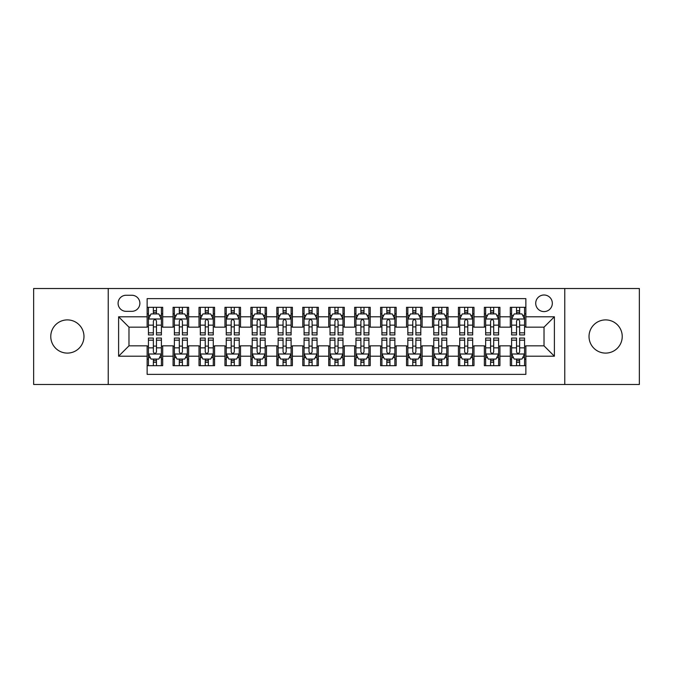 <?xml version="1.0" encoding="UTF-8"?>
<svg xmlns="http://www.w3.org/2000/svg" width="673" height="673" viewBox="0 0 673 673"><rect width="100%" height="100%" fill="white"/><g stroke="black" fill="none" stroke-linecap="round" stroke-linejoin="round"><path stroke-width="1.01" d="M605.624 319.902A16.598 16.598 0 0 0 589.026 336.5A16.598 16.598 0 0 0 605.624 353.098A16.598 16.598 0 0 0 622.231 336.5A16.598 16.598 0 0 0 605.624 319.902M67.376 319.902A16.598 16.598 0 0 0 50.769 336.5A16.598 16.598 0 0 0 67.376 353.098A16.598 16.598 0 0 0 83.974 336.5A16.598 16.598 0 0 0 67.376 319.902M544.02 294.993A8.303 8.303 0 0 0 535.716 303.296A8.303 8.303 0 0 0 544.02 311.599A8.303 8.303 0 0 0 552.323 303.296A8.303 8.303 0 0 0 544.02 294.993M564.773 384.485L639.35 384.485L639.35 288.515L564.773 288.515L564.773 384.485L108.227 384.485L108.227 288.515L33.65 288.515L33.65 384.485L108.227 384.485M525.865 307.317L510.302 307.317L510.302 316.79L499.921 316.79L499.921 327.162L510.302 327.162L510.302 316.79M499.921 316.79L499.921 307.317L484.358 307.317L484.358 316.79L473.985 316.79L473.985 327.162L484.358 327.162L484.358 316.79M473.985 316.79L473.985 307.317L458.422 307.317L458.422 316.79L448.041 316.79L448.041 327.162L458.422 327.162L458.422 316.79M448.041 316.79L448.041 307.317L432.478 307.317L432.478 316.79L422.106 316.79L422.106 327.162L432.478 327.162L432.478 316.79M422.106 316.79L422.106 307.317L406.534 307.317L406.534 316.79L396.161 316.79L396.161 327.162L406.534 327.162L406.534 316.79M396.161 316.79L396.161 307.317L380.598 307.317L380.598 316.79L370.226 316.79L370.226 327.162L380.598 327.162L380.598 316.79M370.226 316.79L370.226 307.317L354.654 307.317L354.654 316.79L344.282 316.79L344.282 327.162L354.654 327.162L354.654 316.79M344.282 316.79L344.282 307.317L328.718 307.317L328.718 316.79L318.346 316.79L318.346 327.162L328.718 327.162L328.718 316.79M318.346 316.79L318.346 307.317L302.774 307.317L302.774 316.79L292.402 316.79L292.402 327.162L302.774 327.162L302.774 316.79M292.402 316.79L292.402 307.317L276.839 307.317L276.839 316.79L266.466 316.79L266.466 327.162L276.839 327.162L276.839 316.79M266.466 316.79L266.466 307.317L250.894 307.317L250.894 316.79L240.522 316.79L240.522 327.162L250.894 327.162L250.894 316.79M240.522 316.79L240.522 307.317L224.959 307.317L224.959 316.79L214.578 316.79L214.578 327.162L224.959 327.162L224.959 316.79M214.578 316.79L214.578 307.317L199.015 307.317L199.015 316.79L188.642 316.79L188.642 327.162L199.015 327.162L199.015 316.79M188.642 316.79L188.642 307.317L173.079 307.317L173.079 327.162L162.698 327.162L162.698 307.317L147.135 307.317M147.135 365.683L162.698 365.683L162.698 345.838L173.079 345.838L173.079 365.683L188.642 365.683L188.642 345.838L199.015 345.838L199.015 356.21L188.642 356.21M199.015 356.21L199.015 365.683L214.578 365.683L214.578 345.838L224.959 345.838L224.959 356.21L214.578 356.21M224.959 356.21L224.959 365.683L240.522 365.683L240.522 345.838L250.894 345.838L250.894 356.21L240.522 356.21M250.894 356.21L250.894 365.683L266.466 365.683L266.466 345.838L276.839 345.838L276.839 356.21L266.466 356.21M276.839 356.21L276.839 365.683L292.402 365.683L292.402 345.838L302.774 345.838L302.774 356.21L292.402 356.21M302.774 356.21L302.774 365.683L318.346 365.683L318.346 345.838L328.718 345.838L328.718 356.21L318.346 356.21M328.718 356.21L328.718 365.683L344.282 365.683L344.282 345.838L354.654 345.838L354.654 356.21L344.282 356.21M354.654 356.21L354.654 365.683L370.226 365.683L370.226 345.838L380.598 345.838L380.598 356.21L370.226 356.21M380.598 356.21L380.598 365.683L396.161 365.683L396.161 345.838L406.534 345.838L406.534 356.21L396.161 356.21M406.534 356.21L406.534 365.683L422.106 365.683L422.106 345.838L432.478 345.838L432.478 356.21L422.106 356.21M432.478 356.21L432.478 365.683L448.041 365.683L448.041 345.838L458.422 345.838L458.422 356.21L448.041 356.21M458.422 356.21L458.422 365.683L473.985 365.683L473.985 345.838L484.358 345.838L484.358 356.21L473.985 356.21M484.358 356.21L484.358 365.683L499.921 365.683L499.921 345.838L510.302 345.838L510.302 356.21L499.921 356.21M126.129 311.338L131.832 311.338A8.042 8.042 0 0 0 139.875 303.296A8.042 8.042 0 0 0 131.832 295.254L126.129 295.254A8.042 8.042 0 0 0 118.086 303.296A8.042 8.042 0 0 0 126.129 311.338M564.773 288.515L108.227 288.515M525.865 316.79L525.865 298.627L147.135 298.627L147.135 327.162L128.98 327.162L128.98 345.838L147.135 345.838L147.135 374.373L525.865 374.373L525.865 345.838L544.02 345.838L544.02 327.162L525.865 327.162L525.865 316.79L554.392 316.79L554.392 356.21L525.865 356.21M147.135 356.21L118.608 356.21L118.608 316.79L147.135 316.79M510.302 356.21L510.302 365.683L525.865 365.683M147.135 313.803L148.439 313.803M153.36 313.803L156.472 313.803M161.402 313.803L162.698 313.803M147.135 326.901L148.439 326.901M153.36 326.901L156.472 326.901M161.402 326.901L162.698 326.901M147.135 346.099L148.439 346.099M153.36 346.099L156.472 346.099M161.402 346.099L162.698 346.099M147.135 359.197L148.439 359.197M153.36 359.197L156.472 359.197M161.402 359.197L162.698 359.197M173.079 326.901L174.374 326.901M179.304 326.901L182.417 326.901M187.346 326.901L188.642 326.901M173.079 313.803L174.374 313.803M179.304 313.803L182.417 313.803M187.346 313.803L188.642 313.803M173.079 346.099L174.374 346.099M179.304 346.099L182.417 346.099M187.346 346.099L188.642 346.099M173.079 359.197L174.374 359.197M179.304 359.197L182.417 359.197M187.346 359.197L188.642 359.197M199.015 346.099L200.318 346.099M205.24 346.099L208.352 346.099M213.282 346.099L214.578 346.099M199.015 359.197L200.318 359.197M205.24 359.197L208.352 359.197M213.282 359.197L214.578 359.197M199.015 313.803L200.318 313.803M205.24 313.803L208.352 313.803M213.282 313.803L214.578 313.803M199.015 326.901L200.318 326.901M205.24 326.901L208.352 326.901M213.282 326.901L214.578 326.901M224.959 346.099L226.254 346.099M231.184 346.099L234.297 346.099M239.226 346.099L240.522 346.099M224.959 359.197L226.254 359.197M231.184 359.197L234.297 359.197M239.226 359.197L240.522 359.197M224.959 313.803L226.254 313.803M231.184 313.803L234.297 313.803M239.226 313.803L240.522 313.803M224.959 326.901L226.254 326.901M231.184 326.901L234.297 326.901M239.226 326.901L240.522 326.901M250.894 346.099L252.198 346.099M257.12 346.099L260.232 346.099M265.162 346.099L266.466 346.099M250.894 359.197L252.198 359.197M257.12 359.197L260.232 359.197M265.162 359.197L266.466 359.197M250.894 313.803L252.198 313.803M257.12 313.803L260.232 313.803M265.162 313.803L266.466 313.803M250.894 326.901L252.198 326.901M257.12 326.901L260.232 326.901M265.162 326.901L266.466 326.901M276.839 346.099L278.134 346.099M283.064 346.099L286.176 346.099M291.106 346.099L292.402 346.099M276.839 359.197L278.134 359.197M283.064 359.197L286.176 359.197M291.106 359.197L292.402 359.197M276.839 313.803L278.134 313.803M283.064 313.803L286.176 313.803M291.106 313.803L292.402 313.803M276.839 326.901L278.134 326.901M283.064 326.901L286.176 326.901M291.106 326.901L292.402 326.901M302.774 346.099L304.078 346.099M309 346.099L312.112 346.099M317.042 346.099L318.346 346.099M302.774 359.197L304.078 359.197M309 359.197L312.112 359.197M317.042 359.197L318.346 359.197M302.774 313.803L304.078 313.803M309 313.803L312.112 313.803M317.042 313.803L318.346 313.803M302.774 326.901L304.078 326.901M309 326.901L312.112 326.901M317.042 326.901L318.346 326.901M328.718 346.099L330.014 346.099M334.944 346.099L338.056 346.099M342.986 346.099L344.282 346.099M328.718 359.197L330.014 359.197M334.944 359.197L338.056 359.197M342.986 359.197L344.282 359.197M328.718 313.803L330.014 313.803M334.944 313.803L338.056 313.803M342.986 313.803L344.282 313.803M328.718 326.901L330.014 326.901M334.944 326.901L338.056 326.901M342.986 326.901L344.282 326.901M354.654 346.099L355.958 346.099M360.888 346.099L364 346.099M368.922 346.099L370.226 346.099M354.654 359.197L355.958 359.197M360.888 359.197L364 359.197M368.922 359.197L370.226 359.197M354.654 313.803L355.958 313.803M360.888 313.803L364 313.803M368.922 313.803L370.226 313.803M354.654 326.901L355.958 326.901M360.888 326.901L364 326.901M368.922 326.901L370.226 326.901M380.598 346.099L381.894 346.099M386.824 346.099L389.936 346.099M394.866 346.099L396.161 346.099M380.598 359.197L381.894 359.197M386.824 359.197L389.936 359.197M394.866 359.197L396.161 359.197M380.598 313.803L381.894 313.803M386.824 313.803L389.936 313.803M394.866 313.803L396.161 313.803M380.598 326.901L381.894 326.901M386.824 326.901L389.936 326.901M394.866 326.901L396.161 326.901M406.534 346.099L407.838 346.099M412.768 346.099L415.88 346.099M420.802 346.099L422.106 346.099M406.534 359.197L407.838 359.197M412.768 359.197L415.88 359.197M420.802 359.197L422.106 359.197M406.534 313.803L407.838 313.803M412.768 313.803L415.88 313.803M420.802 313.803L422.106 313.803M406.534 326.901L407.838 326.901M412.768 326.901L415.88 326.901M420.802 326.901L422.106 326.901M432.478 346.099L433.774 346.099M438.703 346.099L441.816 346.099M446.746 346.099L448.041 346.099M432.478 359.197L433.774 359.197M438.703 359.197L441.816 359.197M446.746 359.197L448.041 359.197M432.478 313.803L433.774 313.803M438.703 313.803L441.816 313.803M446.746 313.803L448.041 313.803M432.478 326.901L433.774 326.901M438.703 326.901L441.816 326.901M446.746 326.901L448.041 326.901M458.422 346.099L459.718 346.099M464.648 346.099L467.76 346.099M472.682 346.099L473.985 346.099M458.422 359.197L459.718 359.197M464.648 359.197L467.76 359.197M472.682 359.197L473.985 359.197M458.422 313.803L459.718 313.803M464.648 313.803L467.76 313.803M472.682 313.803L473.985 313.803M458.422 326.901L459.718 326.901M464.648 326.901L467.76 326.901M472.682 326.901L473.985 326.901M484.358 346.099L485.654 346.099M490.583 346.099L493.696 346.099M498.626 346.099L499.921 346.099M484.358 359.197L485.654 359.197M490.583 359.197L493.696 359.197M498.626 359.197L499.921 359.197M484.358 313.803L485.654 313.803M490.583 313.803L493.696 313.803M498.626 313.803L499.921 313.803M484.358 326.901L485.654 326.901M490.583 326.901L493.696 326.901M498.626 326.901L499.921 326.901M510.302 346.099L511.598 346.099M516.528 346.099L519.64 346.099M524.561 346.099L525.865 346.099M510.302 359.197L511.598 359.197M516.528 359.197L519.64 359.197M524.561 359.197L525.865 359.197M510.302 313.803L511.598 313.803M516.528 313.803L519.64 313.803M524.561 313.803L525.865 313.803M510.302 326.901L511.598 326.901M516.528 326.901L519.64 326.901M524.561 326.901L525.865 326.901M128.98 327.162L118.608 316.79M128.98 345.838L118.608 356.21M554.392 316.79L544.02 327.162M554.392 356.21L544.02 345.838M156.472 310.69L153.36 310.69M161.402 332.832L156.472 332.832L156.472 334.944L161.402 334.944L161.402 319.12L158.811 313.929L151.03 313.929L148.439 319.12L148.439 334.944L153.36 334.944L153.36 332.832L148.439 332.832M148.439 319.12L148.439 307.317M161.402 319.12L161.402 307.317M153.36 313.929L153.36 307.317M156.472 307.317L156.472 313.929M156.472 332.832L156.472 321.063C155.438 319.069 154.403 319.069 153.36 321.063L153.36 332.832M153.36 362.31L156.472 362.31M148.439 340.168L153.36 340.168L153.36 338.056L148.439 338.056L148.439 353.88L151.03 359.071L158.811 359.071L161.402 353.88L161.402 338.056L156.472 338.056L156.472 340.168L161.402 340.168M161.402 353.88L161.402 365.683M148.439 353.88L148.439 365.683M156.472 359.071L156.472 365.683M153.36 365.683L153.36 359.071M153.36 340.168L153.36 351.937C154.403 353.931 155.438 353.931 156.472 351.937L156.472 340.168M182.417 310.69L179.304 310.69M187.346 332.832L182.417 332.832L182.417 334.944L187.346 334.944L187.346 319.12L184.747 313.929L176.965 313.929L174.374 319.12L174.374 334.944L179.304 334.944L179.304 332.832L174.374 332.832M174.374 319.12L174.374 307.317M187.346 319.12L187.346 307.317M179.304 313.929L179.304 307.317M182.417 307.317L182.417 313.929M182.417 332.832L182.417 321.063C181.382 319.069 180.339 319.069 179.304 321.063L179.304 332.832M208.352 310.69L205.24 310.69M213.282 332.832L208.352 332.832L208.352 334.944L213.282 334.944L213.282 319.12L210.691 313.929L202.91 313.929L200.318 319.12L200.318 334.944L205.24 334.944L205.24 332.832L200.318 332.832M200.318 319.12L200.318 307.317M213.282 319.12L213.282 307.317M205.24 313.929L205.24 307.317M208.352 307.317L208.352 313.929M208.352 332.832L208.352 321.063C207.318 319.069 206.283 319.069 205.24 321.063L205.24 332.832M234.297 310.69L231.184 310.69M239.226 332.832L234.297 332.832L234.297 334.944L239.226 334.944L239.226 319.12L236.627 313.929L228.845 313.929L226.254 319.12L226.254 334.944L231.184 334.944L231.184 332.832L226.254 332.832M226.254 319.12L226.254 307.317M239.226 319.12L239.226 307.317M231.184 313.929L231.184 307.317M234.297 307.317L234.297 313.929M234.297 332.832L234.297 321.063C233.262 319.069 232.219 319.069 231.184 321.063L231.184 332.832M260.232 310.69L257.12 310.69M265.162 332.832L260.232 332.832L260.232 334.944L265.162 334.944L265.162 319.12L262.571 313.929L254.789 313.929L252.198 319.12L252.198 334.944L257.12 334.944L257.12 332.832L252.198 332.832M252.198 319.12L252.198 307.317M265.162 319.12L265.162 307.317M257.12 313.929L257.12 307.317M260.232 307.317L260.232 313.929M260.232 332.832L260.232 321.063C259.198 319.069 258.163 319.069 257.12 321.063L257.12 332.832M179.304 362.31L182.417 362.31M174.374 340.168L179.304 340.168L179.304 338.056L174.374 338.056L174.374 353.88L176.965 359.071L184.747 359.071L187.346 353.88L187.346 338.056L182.417 338.056L182.417 340.168L187.346 340.168M187.346 353.88L187.346 365.683M174.374 353.88L174.374 365.683M182.417 359.071L182.417 365.683M179.304 365.683L179.304 359.071M179.304 340.168L179.304 351.937C180.339 353.931 181.374 353.931 182.417 351.937L182.417 340.168M205.24 362.31L208.352 362.31M200.318 340.168L205.24 340.168L205.24 338.056L200.318 338.056L200.318 353.88L202.91 359.071L210.691 359.071L213.282 353.88L213.282 338.056L208.352 338.056L208.352 340.168L213.282 340.168M213.282 353.88L213.282 365.683M200.318 353.88L200.318 365.683M208.352 359.071L208.352 365.683M205.24 365.683L205.24 359.071M205.24 340.168L205.24 351.937C206.283 353.931 207.318 353.931 208.352 351.937L208.352 340.168M231.184 362.31L234.297 362.31M226.254 340.168L231.184 340.168L231.184 338.056L226.254 338.056L226.254 353.88L228.845 359.071L236.627 359.071L239.226 353.88L239.226 338.056L234.297 338.056L234.297 340.168L239.226 340.168M239.226 353.88L239.226 365.683M226.254 353.88L226.254 365.683M234.297 359.071L234.297 365.683M231.184 365.683L231.184 359.071M231.184 340.168L231.184 351.937C232.219 353.931 233.253 353.931 234.297 351.937L234.297 340.168M257.12 362.31L260.232 362.31M252.198 340.168L257.12 340.168L257.12 338.056L252.198 338.056L252.198 353.88L254.789 359.071L262.571 359.071L265.162 353.88L265.162 338.056L260.232 338.056L260.232 340.168L265.162 340.168M265.162 353.88L265.162 365.683M252.198 353.88L252.198 365.683M260.232 359.071L260.232 365.683M257.12 365.683L257.12 359.071M257.12 340.168L257.12 351.937C258.163 353.931 259.198 353.931 260.232 351.937L260.232 340.168M286.176 310.69L283.064 310.69M291.106 332.832L286.176 332.832L286.176 334.944L291.106 334.944L291.106 319.12L288.515 313.929L280.725 313.929L278.134 319.12L278.134 334.944L283.064 334.944L283.064 332.832L278.134 332.832M278.134 319.12L278.134 307.317M291.106 319.12L291.106 307.317M283.064 313.929L283.064 307.317M286.176 307.317L286.176 313.929M286.176 332.832L286.176 321.063C285.142 319.069 284.099 319.069 283.064 321.063L283.064 332.832M283.064 362.31L286.176 362.31M278.134 340.168L283.064 340.168L283.064 338.056L278.134 338.056L278.134 353.88L280.725 359.071L288.515 359.071L291.106 353.88L291.106 338.056L286.176 338.056L286.176 340.168L291.106 340.168M291.106 353.88L291.106 365.683M278.134 353.88L278.134 365.683M286.176 359.071L286.176 365.683M283.064 365.683L283.064 359.071M283.064 340.168L283.064 351.937C284.099 353.931 285.133 353.931 286.176 351.937L286.176 340.168M312.112 310.69L309 310.69M317.042 332.832L312.112 332.832L312.112 334.944L317.042 334.944L317.042 319.12L314.451 313.929L306.669 313.929L304.078 319.12L304.078 334.944L309 334.944L309 332.832L304.078 332.832M304.078 319.12L304.078 307.317M317.042 319.12L317.042 307.317M309 313.929L309 307.317M312.112 307.317L312.112 313.929M312.112 332.832L312.112 321.063C311.077 319.069 310.043 319.069 309 321.063L309 332.832M309 362.31L312.112 362.31M304.078 340.168L309 340.168L309 338.056L304.078 338.056L304.078 353.88L306.669 359.071L314.451 359.071L317.042 353.88L317.042 338.056L312.112 338.056L312.112 340.168L317.042 340.168M317.042 353.88L317.042 365.683M304.078 353.88L304.078 365.683M312.112 359.071L312.112 365.683M309 365.683L309 359.071M309 340.168L309 351.937C310.043 353.931 311.077 353.931 312.112 351.937L312.112 340.168M338.056 310.69L334.944 310.69M342.986 332.832L338.056 332.832L338.056 334.944L342.986 334.944L342.986 319.12L340.395 313.929L332.605 313.929L330.014 319.12L330.014 334.944L334.944 334.944L334.944 332.832L330.014 332.832M330.014 319.12L330.014 307.317M342.986 319.12L342.986 307.317M334.944 313.929L334.944 307.317M338.056 307.317L338.056 313.929M338.056 332.832L338.056 321.063C337.022 319.069 335.978 319.069 334.944 321.063L334.944 332.832M334.944 362.31L338.056 362.31M330.014 340.168L334.944 340.168L334.944 338.056L330.014 338.056L330.014 353.88L332.605 359.071L340.395 359.071L342.986 353.88L342.986 338.056L338.056 338.056L338.056 340.168L342.986 340.168M342.986 353.88L342.986 365.683M330.014 353.88L330.014 365.683M338.056 359.071L338.056 365.683M334.944 365.683L334.944 359.071M334.944 340.168L334.944 351.937C335.978 353.931 337.022 353.931 338.056 351.937L338.056 340.168M364 310.69L360.888 310.69M368.922 332.832L364 332.832L364 334.944L368.922 334.944L368.922 319.12L366.331 313.929L358.549 313.929L355.958 319.12L355.958 334.944L360.888 334.944L360.888 332.832L355.958 332.832M355.958 319.12L355.958 307.317M368.922 319.12L368.922 307.317M360.888 313.929L360.888 307.317M364 307.317L364 313.929M364 332.832L364 321.063C362.957 319.069 361.923 319.069 360.888 321.063L360.888 332.832M360.888 362.31L364 362.31M355.958 340.168L360.888 340.168L360.888 338.056L355.958 338.056L355.958 353.88L358.549 359.071L366.331 359.071L368.922 353.88L368.922 338.056L364 338.056L364 340.168L368.922 340.168M368.922 353.88L368.922 365.683M355.958 353.88L355.958 365.683M364 359.071L364 365.683M360.888 365.683L360.888 359.071M360.888 340.168L360.888 351.937C361.923 353.931 362.957 353.931 364 351.937L364 340.168M389.936 310.69L386.824 310.69M394.866 332.832L389.936 332.832L389.936 334.944L394.866 334.944L394.866 319.12L392.275 313.929L384.485 313.929L381.894 319.12L381.894 334.944L386.824 334.944L386.824 332.832L381.894 332.832M381.894 319.12L381.894 307.317M394.866 319.12L394.866 307.317M386.824 313.929L386.824 307.317M389.936 307.317L389.936 313.929M389.936 332.832L389.936 321.063C388.901 319.069 387.867 319.069 386.824 321.063L386.824 332.832M386.824 362.31L389.936 362.31M381.894 340.168L386.824 340.168L386.824 338.056L381.894 338.056L381.894 353.88L384.485 359.071L392.275 359.071L394.866 353.88L394.866 338.056L389.936 338.056L389.936 340.168L394.866 340.168M394.866 353.88L394.866 365.683M381.894 353.88L381.894 365.683M389.936 359.071L389.936 365.683M386.824 365.683L386.824 359.071M386.824 340.168L386.824 351.937C387.858 353.931 388.901 353.931 389.936 351.937L389.936 340.168M415.88 310.69L412.768 310.69M420.802 332.832L415.88 332.832L415.88 334.944L420.802 334.944L420.802 319.12L418.211 313.929L410.429 313.929L407.838 319.12L407.838 334.944L412.768 334.944L412.768 332.832L407.838 332.832M407.838 319.12L407.838 307.317M420.802 319.12L420.802 307.317M412.768 313.929L412.768 307.317M415.88 307.317L415.88 313.929M415.88 332.832L415.88 321.063C414.837 319.069 413.802 319.069 412.768 321.063L412.768 332.832M412.768 362.31L415.88 362.31M407.838 340.168L412.768 340.168L412.768 338.056L407.838 338.056L407.838 353.88L410.429 359.071L418.211 359.071L420.802 353.88L420.802 338.056L415.88 338.056L415.88 340.168L420.802 340.168M420.802 353.88L420.802 365.683M407.838 353.88L407.838 365.683M415.88 359.071L415.88 365.683M412.768 365.683L412.768 359.071M412.768 340.168L412.768 351.937C413.802 353.931 414.837 353.931 415.88 351.937L415.88 340.168M441.816 310.69L438.703 310.69M446.746 332.832L441.816 332.832L441.816 334.944L446.746 334.944L446.746 319.12L444.155 313.929L436.373 313.929L433.774 319.12L433.774 334.944L438.703 334.944L438.703 332.832L433.774 332.832M433.774 319.12L433.774 307.317M446.746 319.12L446.746 307.317M438.703 313.929L438.703 307.317M441.816 307.317L441.816 313.929M441.816 332.832L441.816 321.063C440.781 319.069 439.747 319.069 438.703 321.063L438.703 332.832M438.703 362.31L441.816 362.31M433.774 340.168L438.703 340.168L438.703 338.056L433.774 338.056L433.774 353.88L436.373 359.071L444.155 359.071L446.746 353.88L446.746 338.056L441.816 338.056L441.816 340.168L446.746 340.168M446.746 353.88L446.746 365.683M433.774 353.88L433.774 365.683M441.816 359.071L441.816 365.683M438.703 365.683L438.703 359.071M438.703 340.168L438.703 351.937C439.738 353.931 440.781 353.931 441.816 351.937L441.816 340.168M467.76 310.69L464.648 310.69M472.682 332.832L467.76 332.832L467.76 334.944L472.682 334.944L472.682 319.12L470.09 313.929L462.309 313.929L459.718 319.12L459.718 334.944L464.648 334.944L464.648 332.832L459.718 332.832M459.718 319.12L459.718 307.317M472.682 319.12L472.682 307.317M464.648 313.929L464.648 307.317M467.76 307.317L467.76 313.929M467.76 332.832L467.76 321.063C466.717 319.069 465.682 319.069 464.648 321.063L464.648 332.832M464.648 362.31L467.76 362.31M459.718 340.168L464.648 340.168L464.648 338.056L459.718 338.056L459.718 353.88L462.309 359.071L470.09 359.071L472.682 353.88L472.682 338.056L467.76 338.056L467.76 340.168L472.682 340.168M472.682 353.88L472.682 365.683M459.718 353.88L459.718 365.683M467.76 359.071L467.76 365.683M464.648 365.683L464.648 359.071M464.648 340.168L464.648 351.937C465.682 353.931 466.717 353.931 467.76 351.937L467.76 340.168M493.696 310.69L490.583 310.69M498.626 332.832L493.696 332.832L493.696 334.944L498.626 334.944L498.626 319.12L496.035 313.929L488.253 313.929L485.654 319.12L485.654 334.944L490.583 334.944L490.583 332.832L485.654 332.832M485.654 319.12L485.654 307.317M498.626 319.12L498.626 307.317M490.583 313.929L490.583 307.317M493.696 307.317L493.696 313.929M493.696 332.832L493.696 321.063C492.661 319.069 491.627 319.069 490.583 321.063L490.583 332.832M490.583 362.31L493.696 362.31M485.654 340.168L490.583 340.168L490.583 338.056L485.654 338.056L485.654 353.88L488.253 359.071L496.035 359.071L498.626 353.88L498.626 338.056L493.696 338.056L493.696 340.168L498.626 340.168M498.626 353.88L498.626 365.683M485.654 353.88L485.654 365.683M493.696 359.071L493.696 365.683M490.583 365.683L490.583 359.071M490.583 340.168L490.583 351.937C491.618 353.931 492.661 353.931 493.696 351.937L493.696 340.168M519.64 310.69L516.528 310.69M524.561 332.832L519.64 332.832L519.64 334.944L524.561 334.944L524.561 319.12L521.97 313.929L514.189 313.929L511.598 319.12L511.598 334.944L516.528 334.944L516.528 332.832L511.598 332.832M511.598 319.12L511.598 307.317M524.561 319.12L524.561 307.317M516.528 313.929L516.528 307.317M519.64 307.317L519.64 313.929M519.64 332.832L519.64 321.063C518.597 319.069 517.562 319.069 516.528 321.063L516.528 332.832M516.528 362.31L519.64 362.31M511.598 340.168L516.528 340.168L516.528 338.056L511.598 338.056L511.598 353.88L514.189 359.071L521.97 359.071L524.561 353.88L524.561 338.056L519.64 338.056L519.64 340.168L524.561 340.168M524.561 353.88L524.561 365.683M511.598 353.88L511.598 365.683M519.64 359.071L519.64 365.683M516.528 365.683L516.528 359.071M516.528 340.168L516.528 351.937C517.562 353.931 518.597 353.931 519.64 351.937L519.64 340.168M173.079 356.21L162.698 356.21M173.079 316.79L162.698 316.79M161.343 318.994L148.497 318.994M148.439 315.359L150.315 315.359M159.526 315.359L161.402 315.359M153.36 325.135L148.439 325.135M161.402 325.135L156.472 325.135M156.472 312.339L153.36 312.339M148.497 354.006L161.343 354.006M161.402 357.641L159.526 357.641M150.315 357.641L148.439 357.641M156.472 347.865L161.402 347.865M148.439 347.865L153.36 347.865M153.36 360.661L156.472 360.661M187.279 318.994L174.442 318.994M174.374 315.359L176.259 315.359M185.462 315.359L187.346 315.359M179.304 325.135L174.374 325.135M187.346 325.135L182.417 325.135M182.417 312.339L179.304 312.339M213.223 318.994L200.377 318.994M200.318 315.359L202.194 315.359M211.406 315.359L213.282 315.359M205.24 325.135L200.318 325.135M213.282 325.135L208.352 325.135M208.352 312.339L205.24 312.339M239.159 318.994L226.321 318.994M226.254 315.359L228.139 315.359M237.342 315.359L239.226 315.359M231.184 325.135L226.254 325.135M239.226 325.135L234.297 325.135M234.297 312.339L231.184 312.339M265.103 318.994L252.257 318.994M252.198 315.359L254.074 315.359M263.286 315.359L265.162 315.359M257.12 325.135L252.198 325.135M265.162 325.135L260.232 325.135M260.232 312.339L257.12 312.339M174.442 354.006L187.279 354.006M187.346 357.641L185.462 357.641M176.259 357.641L174.374 357.641M182.417 347.865L187.346 347.865M174.374 347.865L179.304 347.865M179.304 360.661L182.417 360.661M200.377 354.006L213.223 354.006M213.282 357.641L211.406 357.641M202.194 357.641L200.318 357.641M208.352 347.865L213.282 347.865M200.318 347.865L205.24 347.865M205.24 360.661L208.352 360.661M226.321 354.006L239.159 354.006M239.226 357.641L237.342 357.641M228.139 357.641L226.254 357.641M234.297 347.865L239.226 347.865M226.254 347.865L231.184 347.865M231.184 360.661L234.297 360.661M252.257 354.006L265.103 354.006M265.162 357.641L263.286 357.641M254.074 357.641L252.198 357.641M260.232 347.865L265.162 347.865M252.198 347.865L257.12 347.865M257.12 360.661L260.232 360.661M291.039 318.994L278.201 318.994M278.134 315.359L280.018 315.359M289.222 315.359L291.106 315.359M283.064 325.135L278.134 325.135M291.106 325.135L286.176 325.135M286.176 312.339L283.064 312.339M278.201 354.006L291.039 354.006M291.106 357.641L289.222 357.641M280.018 357.641L278.134 357.641M286.176 347.865L291.106 347.865M278.134 347.865L283.064 347.865M283.064 360.661L286.176 360.661M316.983 318.994L304.137 318.994M304.078 315.359L305.954 315.359M315.166 315.359L317.042 315.359M309 325.135L304.078 325.135M317.042 325.135L312.112 325.135M312.112 312.339L309 312.339M304.137 354.006L316.983 354.006M317.042 357.641L315.166 357.641M305.954 357.641L304.078 357.641M312.112 347.865L317.042 347.865M304.078 347.865L309 347.865M309 360.661L312.112 360.661M342.919 318.994L330.081 318.994M330.014 315.359L331.898 315.359M341.102 315.359L342.986 315.359M334.944 325.135L330.014 325.135M342.986 325.135L338.056 325.135M338.056 312.339L334.944 312.339M330.081 354.006L342.919 354.006M342.986 357.641L341.102 357.641M331.898 357.641L330.014 357.641M338.056 347.865L342.986 347.865M330.014 347.865L334.944 347.865M334.944 360.661L338.056 360.661M368.863 318.994L356.017 318.994M355.958 315.359L357.834 315.359M367.046 315.359L368.922 315.359M360.888 325.135L355.958 325.135M368.922 325.135L364 325.135M364 312.339L360.888 312.339M356.017 354.006L368.863 354.006M368.922 357.641L367.046 357.641M357.834 357.641L355.958 357.641M364 347.865L368.922 347.865M355.958 347.865L360.888 347.865M360.888 360.661L364 360.661M394.799 318.994L381.961 318.994M381.894 315.359L383.778 315.359M392.982 315.359L394.866 315.359M386.824 325.135L381.894 325.135M394.866 325.135L389.936 325.135M389.936 312.339L386.824 312.339M381.961 354.006L394.799 354.006M394.866 357.641L392.982 357.641M383.778 357.641L381.894 357.641M389.936 347.865L394.866 347.865M381.894 347.865L386.824 347.865M386.824 360.661L389.936 360.661M420.743 318.994L407.897 318.994M407.838 315.359L409.714 315.359M418.926 315.359L420.802 315.359M412.768 325.135L407.838 325.135M420.802 325.135L415.88 325.135M415.88 312.339L412.768 312.339M407.897 354.006L420.743 354.006M420.802 357.641L418.926 357.641M409.714 357.641L407.838 357.641M415.88 347.865L420.802 347.865M407.838 347.865L412.768 347.865M412.768 360.661L415.88 360.661M446.679 318.994L433.841 318.994M433.774 315.359L435.658 315.359M444.861 315.359L446.746 315.359M438.703 325.135L433.774 325.135M446.746 325.135L441.816 325.135M441.816 312.339L438.703 312.339M433.841 354.006L446.679 354.006M446.746 357.641L444.861 357.641M435.658 357.641L433.774 357.641M441.816 347.865L446.746 347.865M433.774 347.865L438.703 347.865M438.703 360.661L441.816 360.661M472.623 318.994L459.777 318.994M459.718 315.359L461.594 315.359M470.806 315.359L472.682 315.359M464.648 325.135L459.718 325.135M472.682 325.135L467.76 325.135M467.76 312.339L464.648 312.339M459.777 354.006L472.623 354.006M472.682 357.641L470.806 357.641M461.594 357.641L459.718 357.641M467.76 347.865L472.682 347.865M459.718 347.865L464.648 347.865M464.648 360.661L467.76 360.661M498.558 318.994L485.721 318.994M485.654 315.359L487.538 315.359M496.741 315.359L498.626 315.359M490.583 325.135L485.654 325.135M498.626 325.135L493.696 325.135M493.696 312.339L490.583 312.339M485.721 354.006L498.558 354.006M498.626 357.641L496.741 357.641M487.538 357.641L485.654 357.641M493.696 347.865L498.626 347.865M485.654 347.865L490.583 347.865M490.583 360.661L493.696 360.661M524.503 318.994L511.657 318.994M511.598 315.359L513.474 315.359M522.685 315.359L524.561 315.359M516.528 325.135L511.598 325.135M524.561 325.135L519.64 325.135M519.64 312.339L516.528 312.339M511.657 354.006L524.503 354.006M524.561 357.641L522.685 357.641M513.474 357.641L511.598 357.641M519.64 347.865L524.561 347.865M511.598 347.865L516.528 347.865M516.528 360.661L519.64 360.661"/></g></svg>
